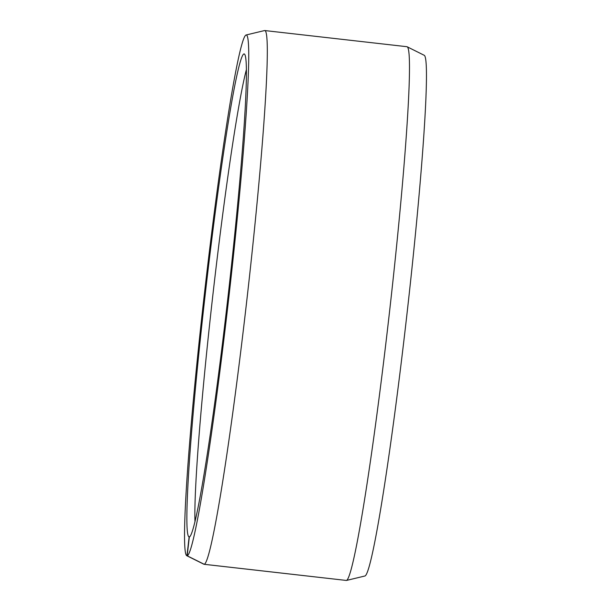 <?xml version="1.0" encoding="UTF-8"?>
<svg xmlns="http://www.w3.org/2000/svg" width="611" height="611" viewBox="0 0 611 611"><rect width="100%" height="100%" fill="white"/><g stroke="black" fill="none" stroke-linecap="round" stroke-linejoin="round"><path stroke-width="0.92" d="M189.952 536.534L189.127 536.893L186.974 555.789L204.005 564.281L346.208 580.427M186.974 555.789A262.073 12.342 96.5 0 1 186.851 555.743A262.073 12.342 96.5 0 1 204.372 294.013A262.073 12.342 96.5 0 1 246.012 35.018L264.51 30.565A268.588 12.655 96.5 0 1 264.731 30.55L406.903 46.703A268.588 12.655 96.5 0 1 406.995 46.719A268.588 12.655 96.5 0 1 407.117 46.764A268.588 12.655 96.5 0 1 389.161 315.001A268.588 12.655 96.5 0 1 346.49 580.435A268.588 12.655 96.5 0 1 346.406 580.45L204.227 564.297L187.187 555.804L189.326 536.909A243.056 11.449 96.5 0 0 189.525 536.855A243.056 11.449 96.5 0 0 228.018 296.694A243.056 11.449 96.5 0 0 244.377 54.028A243.056 11.449 96.5 0 0 244.156 53.921A243.056 11.449 96.5 0 0 205.456 292.425A243.056 11.449 96.5 0 0 189.127 536.893M204.005 564.281A268.588 12.655 96.5 0 1 203.883 564.236L186.851 555.743M264.731 30.55A268.588 12.655 96.5 0 1 264.815 30.565A268.588 12.655 96.5 0 1 247.035 298.389A268.588 12.655 96.5 0 1 204.227 564.297M246.012 35.018A262.073 12.342 96.5 0 1 246.309 35.026A262.073 12.342 96.5 0 1 228.957 296.343A262.073 12.342 96.5 0 1 187.187 555.804M189.731 536.733L189.326 536.909M194.978 521.863A238.748 11.25 96.5 0 1 212.872 294.976A238.748 11.25 96.5 0 1 246.325 69.853M407.117 46.764L424.149 55.257A262.073 12.342 96.5 0 1 406.628 316.987A262.073 12.342 96.5 0 1 364.988 575.982L346.49 580.435"/></g></svg>
